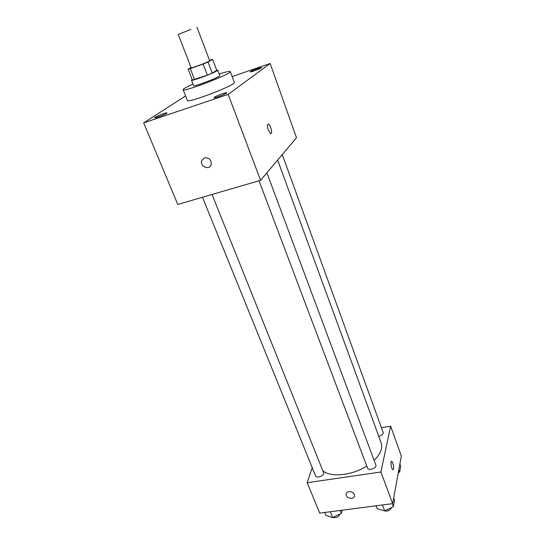 <?xml version="1.0" encoding="UTF-8"?>
<svg xmlns="http://www.w3.org/2000/svg" width="545" height="545" viewBox="0 0 545 545"><rect width="100%" height="100%" fill="white"/><g stroke="black" fill="none" stroke-linecap="round" stroke-linejoin="round"><path stroke-width="0.82" d="M190.954 29.362L178.229 34.444L190.954 29.362M196.956 27.25L209.648 60.693C210.411 61.224 190.961 68.69 191.179 67.784L178.229 34.444M191.057 67.464L188.12 69.113L190.294 68.629L203.122 64.058L208.04 62.021L212.625 59.378L209.471 60.229M208.04 62.021L212.25 73.091L216.747 70.291L212.625 59.378M212.25 73.091L207.366 75.156L203.122 64.058M188.12 69.113L192.385 80.047L207.366 75.156M192.187 79.543L191.479 80.21C191.111 81.539 213.061 73.459 217.012 70.809L217.741 70.128L216.685 70.128M217.741 70.128L219.792 75.571L219.076 76.273C215.173 79.011 193.264 87.043 193.591 85.626L191.479 80.21M194.572 79.624L190.294 68.629M219.206 74.018C226.059 71.824 229.752 71.013 230.29 71.579C232.654 73.48 182.636 92.677 183.12 89.687C183.14 88.903 186.431 87.037 192.991 84.08M230.29 71.579L234.323 82.404C236.816 84.693 187.044 103.802 187.364 100.43L183.12 89.687M155.127 117.284C157.382 115.744 167.008 112.222 166.974 112.958C167.615 113.612 154.617 118.701 154.61 117.795L155.127 117.284M250.536 71.559C252.028 70.4 261.552 66.953 261.477 67.607C261.995 68.145 250.244 72.58 250.298 71.831L250.536 71.559M214.376 97.255C216.324 95.763 226.802 91.982 226.761 92.793C227.408 93.502 214.008 98.631 214.022 97.671L214.376 97.255M185.593 95.947L143.669 122.877L228.178 94.387L270.17 63.486L232.163 76.6M228.178 94.387L260.571 180.327L177.786 204.443L143.669 122.877M260.571 180.327L296.466 137.735L270.17 63.486M268.297 130.01L270.49 133.436C272.895 134.813 270.858 125.023 268.549 124.076C267.186 124.049 267.104 126.024 268.297 130.01M270.967 133.505C272.691 133.218 270.538 124.846 268.542 124.076L268.058 124.015M204.498 157.805C209.164 157.566 211.399 159.821 211.188 164.576C209.641 170.674 199.62 166.504 201.691 160.632L204.498 157.805L201.691 160.632C199.62 166.504 209.641 170.674 211.188 164.57M277.65 160.067L381.091 442.676C382.863 448.065 380.539 453.965 374.115 460.382M366.765 466.043C352.213 475.478 330.91 477.631 322.878 470.873M266.893 172.826L375.859 465.062C377.188 467.985 368.475 471.207 367.555 468.128L259.025 180.777M282.262 154.589L383.176 432.512C383.292 434.236 381.82 435.51 378.761 436.313M212.025 194.47L323.587 472.644C324.929 475.397 316.543 478.885 315.596 475.969L202.481 197.249M312.21 467.63L307.196 482.693L380.901 472.004L390.636 426.17L381.425 427.689M307.196 482.693L319.717 513.124L392.652 503.635L380.901 472.004M392.652 503.635L401.331 456.029L390.636 426.17M391.589 461.336L392.802 462.998C393.878 466.97 393.871 469.211 392.802 469.722C391.249 469.136 390.213 460.375 391.807 461.377L392.809 462.998C393.797 466.513 393.871 468.768 393.013 469.763M348.984 491.617C352.288 491.631 354.141 492.993 354.536 495.712C354.468 500.072 345.605 498.552 346.102 494.274C346.293 492.823 347.254 491.937 348.984 491.617C347.254 491.931 346.293 492.816 346.102 494.274L346.102 494.274C345.605 498.552 354.468 500.072 354.536 495.705M324.725 512.477L325.896 515.332L332.716 517.552L341.347 513.342L342.171 510.209M332.716 517.552L330.359 511.741M341.347 513.342L340.196 510.461M339.978 514.01C338.697 516.912 336.354 518.057 332.954 517.43M398.293 472.685L399.655 472.024L400.684 466.309L399.867 464.04M399.655 472.024L398.831 469.742M376.111 505.787L377.229 508.723L384.668 510.931L393.422 506.639L394.58 500.228L393.701 497.864M384.668 510.931L382.42 504.97M393.422 506.639L392.325 503.675M391.514 507.572C390.193 510.488 387.774 511.564 384.273 510.815"/></g></svg>
